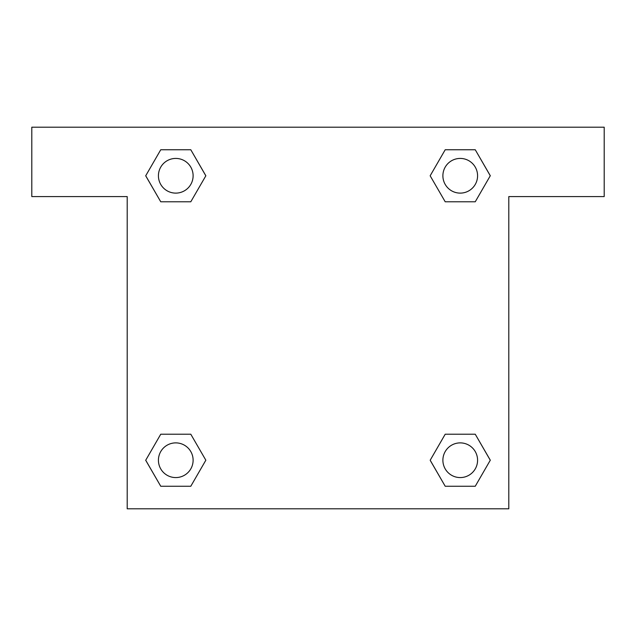 <?xml version="1.0" encoding="UTF-8"?>
<svg xmlns="http://www.w3.org/2000/svg" width="636" height="636" viewBox="0 0 636 636"><rect width="100%" height="100%" fill="white"/><g stroke="black" fill="none" stroke-linecap="round" stroke-linejoin="round"><path stroke-width="0.95" d="M475.251 149.746L445.208 149.746L475.251 149.746L490.277 175.767L475.251 201.787L445.208 201.787L458.23 201.787L445.208 201.787L430.159 175.79L445.208 149.746L475.251 149.746L490.308 175.751M475.251 434.213L445.208 434.213L475.251 434.213L490.277 460.233L475.251 486.254L445.208 486.254L430.19 460.233L445.208 434.213L475.251 434.213L490.308 460.21M430.683 461.084A182.127 182.127 0 0 1 430.652 461.108L445.208 486.254L475.251 486.254L445.208 486.254M177.77 201.787L160.749 201.787L190.792 201.787L177.77 201.787L190.792 201.787L205.841 175.79L190.792 201.787L160.749 201.787L145.692 175.79M160.749 486.254L190.792 486.254L160.749 486.254L145.724 460.233L160.749 434.213L190.792 434.213L177.77 434.213L190.792 434.213L205.841 460.21L190.792 486.254L160.749 486.254L145.692 460.249M604.2 127.2L31.8 127.2L31.8 196.58L127.2 196.58L127.2 508.8L508.8 508.8L508.8 196.58L604.2 196.58L604.2 127.2M160.749 201.787L145.724 175.767L160.749 149.746L190.792 149.746L205.841 175.751M190.792 434.213L205.841 460.21L190.792 434.213L160.749 434.213L177.77 434.213M445.208 201.787L430.159 175.79L445.208 201.787L475.251 201.787L458.23 201.787M477.58 460.233A17.347 17.347 0 0 0 451.56 445.208A17.347 17.347 0 0 0 451.56 475.251A17.347 17.347 0 0 0 477.58 460.233M193.113 460.233A17.347 17.347 0 0 0 167.093 445.208A17.347 17.347 0 0 0 167.093 475.251A17.347 17.347 0 0 0 193.113 460.233M477.58 175.767A17.347 17.347 0 0 0 451.56 160.749A17.347 17.347 0 0 0 451.56 190.792A17.347 17.347 0 0 0 477.58 175.767M190.792 149.746L160.749 149.746L190.792 149.746L205.81 175.767M193.113 175.767A17.347 17.347 0 0 0 167.093 160.749A17.347 17.347 0 0 0 167.093 190.792A17.347 17.347 0 0 0 193.113 175.767M445.208 434.213L458.23 434.213"/></g></svg>
